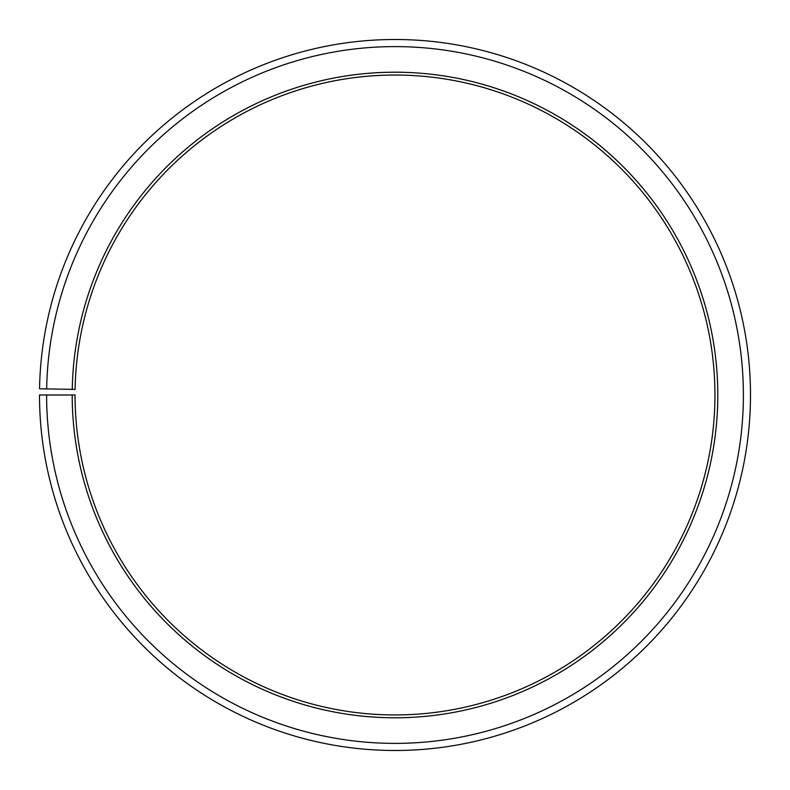 <?xml version="1.0" encoding="UTF-8"?>
<svg xmlns="http://www.w3.org/2000/svg" width="790" height="790" viewBox="0 0 790 790"><rect width="100%" height="100%" fill="white"/><g stroke="black" fill="none" stroke-linecap="round" stroke-linejoin="round"><path stroke-width="1.19" d="M714.95 394.99A319.95 319.95 0 0 0 397.795 75.06A319.95 319.95 0 0 0 75.099 389.411L72.255 389.361A322.794 322.794 0 0 1 397.814 72.216A322.794 322.794 0 0 1 717.794 394.99A322.794 322.794 0 0 1 395 717.784A322.794 322.794 0 0 1 72.206 394.99L75.05 394.99A319.95 319.95 0 0 0 395 714.94A319.95 319.95 0 0 0 714.95 394.99M46.659 388.917L39.549 388.789A355.5 355.5 0 0 1 398.101 39.51A355.5 355.5 0 0 1 750.5 394.99A355.5 355.5 0 0 1 395 750.49A355.5 355.5 0 0 1 39.5 394.99L46.61 394.99A348.39 348.39 0 0 0 395 743.38A348.39 348.39 0 0 0 743.39 394.99A348.39 348.39 0 0 0 398.041 46.62A348.39 348.39 0 0 0 46.659 388.917L72.255 389.361M46.61 394.99L72.206 394.99"/></g></svg>
